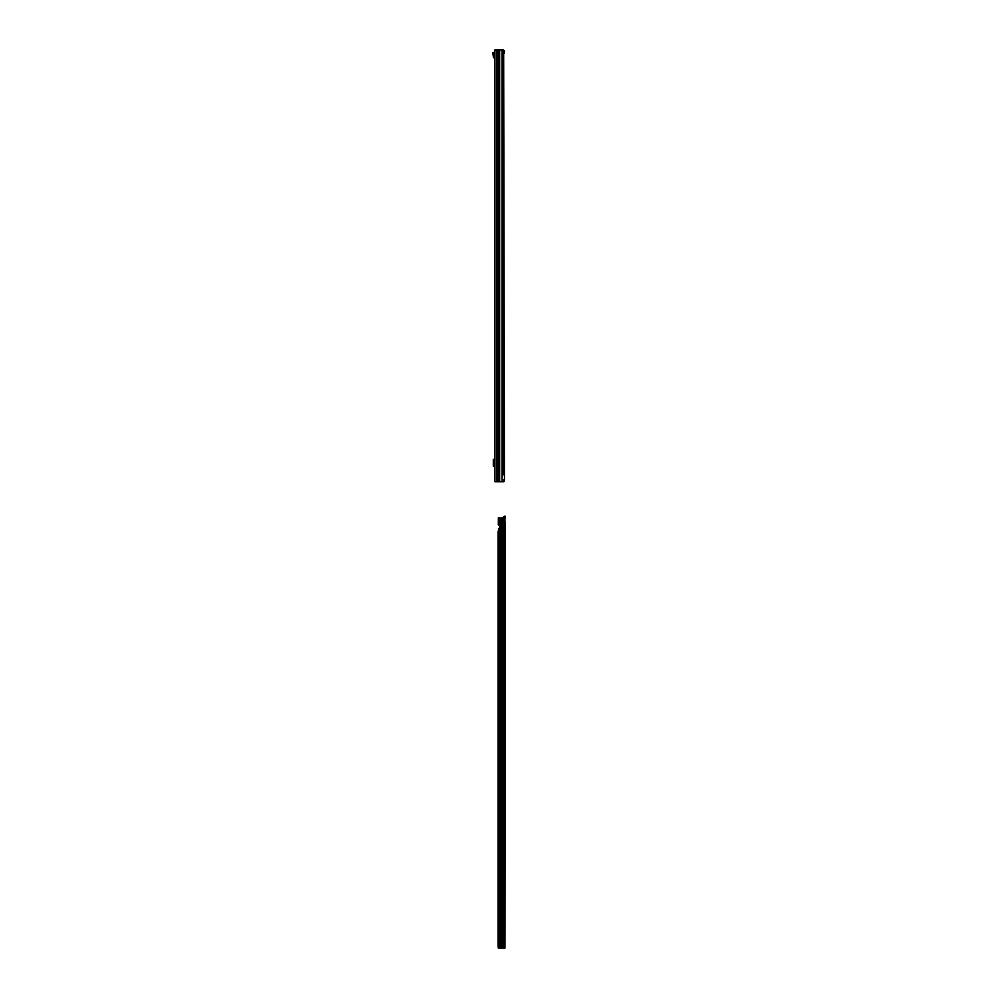 <?xml version="1.0" encoding="UTF-8"?>
<svg xmlns="http://www.w3.org/2000/svg" width="998" height="998" viewBox="0 0 998 998"><rect width="100%" height="100%" fill="white"/><g stroke="black" fill="none" stroke-linecap="round" stroke-linejoin="round"><path stroke-width="1.5" d="M494.908 63.934L494.908 60.055M494.908 476.533L494.908 473.451M497.84 481.735L494.908 481.735L494.908 49.9L497.84 49.9L498.251 481.735L497.84 49.9M503.666 53.356L504.452 480.1L503.865 481.735L502.081 481.735L502.081 474.823L503.329 474.823L503.329 49.9L498.251 49.9M503.716 51.784L503.179 49.9L504.327 50.636L503.666 52.021M499.649 49.9L499.649 481.735L498.251 481.735M499.649 481.735L502.081 481.735M503.666 474.823L503.329 49.9M503.716 479.851L504.452 480.1M504.327 480.999L503.653 480.899M504.252 53.356L504.452 51.534M503.653 50.723L504.327 50.636M493.299 459.329L493.299 466.128L493.299 459.329L494.908 459.329M493.299 466.128L494.908 466.128M493.299 459.779L493.299 465.679M494.908 464.17L494.222 464.17L494.222 461.288L494.908 461.288M494.908 57.136A1.148 1.148 0 0 0 494.621 57.098L493.299 56.686A1.148 1.148 0 0 0 494.447 57.959L494.908 58.246M493.336 56.387L492.725 52.757L493.548 52.495L494.197 56.387M504.926 522.303L504.926 522.303A1.435 1.023 89.8 0 0 504.938 522.303L504.926 519.422A1.435 1.023 89.8 0 0 504.926 522.303L504.938 948.088L505.275 522.204L504.414 522.204M505.275 531.809L505.275 529.514M505.075 516.253L504.327 516.265L505.275 516.253L504.414 522.104M504.414 948.1L502.268 948.075L502.268 519.871L501.246 519.871L501.083 518.561L501.083 948.075L502.268 948.075L499.611 948.075L501.083 948.075M499.611 527.119L499.611 948.075L498.301 948.088L498.152 946.354L498.152 531.522L499.636 526.919L499.611 525.272L498.314 524.886L498.364 517.688L499.611 518.037A2.308 2.308 -0 0 0 500.322 518.149L503.616 517.688L503.553 516.764A1.722 1.223 -90.2 0 1 504.327 516.265M504.938 948.088L503.641 948.075L503.192 517.388M503.716 948.075L503.553 516.764M502.268 519.871L502.268 518.012L503.179 517.688M501.083 518.561L500.322 519.871A4.029 4.029 180 0 1 499.611 519.808L499.611 518.024L498.626 517.688M499.636 525.459L498.464 524.886L498.464 517.688M503.641 948.075L502.268 948.075M504.165 516.764A1.722 1.223 89.8 0 1 504.938 516.265L504.938 519.422A1.435 1.023 89.8 0 0 504.926 519.422L504.327 519.422M500.796 518.561L500.796 948.075M496.929 481.735L496.929 49.9M498.389 481.735L498.389 49.9M502.081 474.823L502.081 49.9M494.621 459.329L494.621 461.288M494.621 464.17L494.621 466.128M494.447 459.329L494.447 461.288M494.447 464.17L494.447 466.128M493.623 52.707L492.8 52.969M493.336 56.312L494.21 56.312M499.611 519.808L499.599 525.26M500.634 948.075L500.634 519.871M503.404 517.688L503.404 948.075M501.246 948.075L501.246 519.871M498.464 528.528L498.464 948.075M500.322 519.871L500.322 518.149"/></g></svg>
